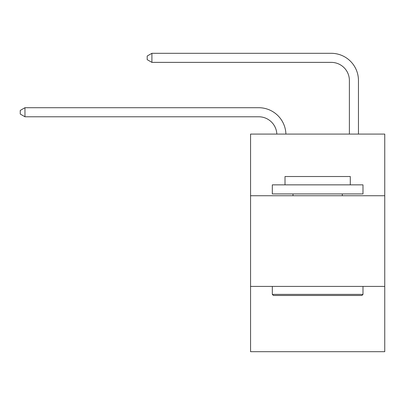 <?xml version="1.0" encoding="UTF-8"?>
<svg xmlns="http://www.w3.org/2000/svg" width="405" height="405" viewBox="0 0 405 405"><rect width="100%" height="100%" fill="white"/><g stroke="black" fill="none" stroke-linecap="round" stroke-linejoin="round"><path stroke-width="0.61" d="M384.75 195.736L384.75 134.08L250.558 134.08L250.558 195.736L384.75 195.736L384.75 351.692L250.558 351.692L250.558 195.736M384.75 286.406L250.558 286.406M258.714 116.777A18.134 18.134 178.8 0 1 276.833 134.08A18.134 18.134 0 0 0 258.714 116.777L24.963 116.777L20.25 114.058L20.25 110.433L24.963 107.71L258.714 107.71A27.201 27.201 -1.2 0 1 285.905 134.08M349.388 134.08L349.388 80.509A18.134 18.134 0 0 0 331.255 62.375L151.905 62.375L147.192 59.657L147.192 56.027L151.905 53.308L331.255 53.308A27.201 27.201 1.2 0 1 358.455 80.509L358.455 134.08M273.405 295.473L272.317 294.384L362.986 294.384L361.903 295.473L273.405 295.473M362.986 184.857L362.986 193.924L272.317 193.924L272.317 184.857L362.986 184.857M285.014 184.857L285.014 176.514L350.295 176.514L350.295 184.857M362.986 286.406L362.986 294.384M272.317 286.406L272.317 294.384M342.316 193.924L342.316 195.736M292.992 193.924L292.992 195.736M24.963 116.777L24.963 107.71L258.714 107.71M349.388 80.509A18.134 18.134 -178.8 0 0 331.255 62.375M151.905 53.308L151.905 62.375"/></g></svg>
